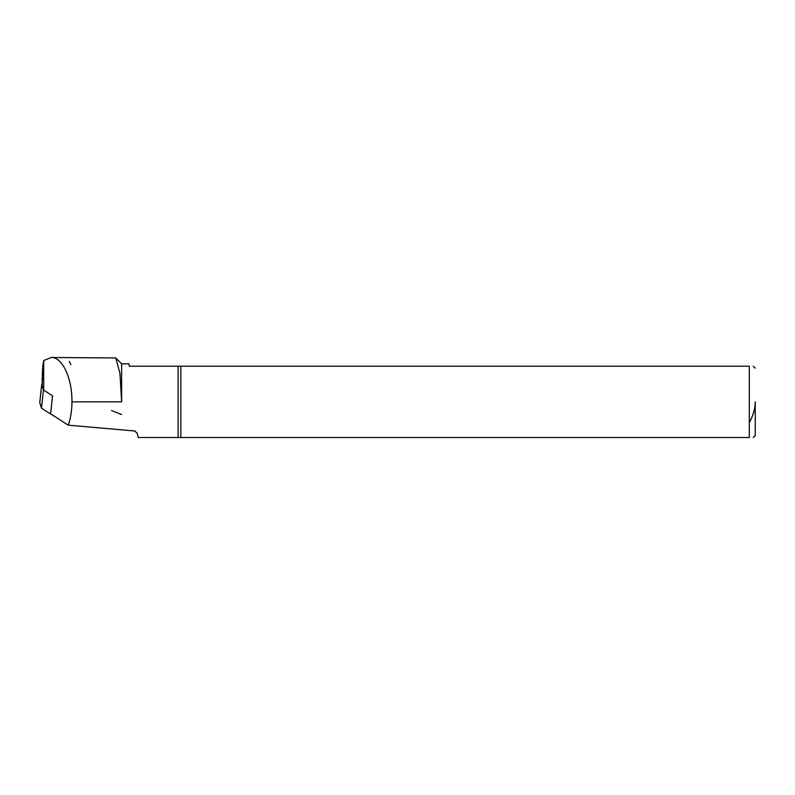 <?xml version="1.0" encoding="UTF-8"?>
<svg xmlns="http://www.w3.org/2000/svg" width="795" height="795" viewBox="0 0 795 795"><rect width="100%" height="100%" fill="white"/><g stroke="black" fill="none" stroke-linecap="round" stroke-linejoin="round"><path stroke-width="1.19" d="M51.297 414.274A3.17 0.765 -173.8 0 1 50.572 413.957L41.479 408.183L39.76 402.697A3.17 0.765 -173.8 0 1 39.75 402.608A3.17 0.765 -173.8 0 1 39.78 402.538M43.695 390.146L43.695 360.572L42.841 365.939L42.205 384.074A3.17 0.765 6.2 0 0 41.718 384.412A3.17 0.765 6.2 0 0 41.728 384.502L39.76 402.697M50.572 413.957L52.54 395.761L43.447 389.987L41.728 384.502M43.447 389.987L41.479 408.183M43.695 360.572L51.268 357.492C62.328 356.995 72.196 378.142 71.957 401.853C71.918 410.508 70.675 418.279 68.241 425.166L134.345 430.95L137.138 433.017L138.161 437.508L749.307 437.508C754.505 437.518 754.505 437.518 749.307 437.508C754.505 437.518 754.505 437.518 749.307 437.508L749.307 366.207L129.356 366.207L128.939 363.822L121.635 363.822L115.971 358.157M749.307 366.207C754.505 366.197 754.505 366.197 749.307 366.207C754.505 366.197 754.505 366.197 749.307 366.207C754.594 366.207 754.594 366.207 749.307 366.207C754.594 366.207 754.594 366.207 749.307 366.207M121.635 363.822L121.635 401.853L119.936 373.312L115.772 357.949L51.268 357.492M68.241 425.166L50.582 413.817M42.205 386.022L42.205 377.575M755.25 401.853L755.25 435.531L755.25 401.853C755.25 408.242 753.272 415.199 749.307 422.721M749.307 437.508C754.594 437.508 754.594 437.508 749.307 437.508C754.594 437.508 754.594 437.508 749.307 437.508L180.853 437.508L180.853 366.207M178.11 437.508L178.11 366.207M134.345 430.95L135.19 431.119M69.314 361.457L70.844 364.696M42.831 366.018L42.254 375.637M121.635 414.523L111.529 410.568M121.635 401.853L71.957 401.853M41.718 384.412L39.75 402.608M755.25 368.184L753.272 366.207L755.25 368.184M755.25 435.531L753.272 437.508L755.25 435.531"/></g></svg>
